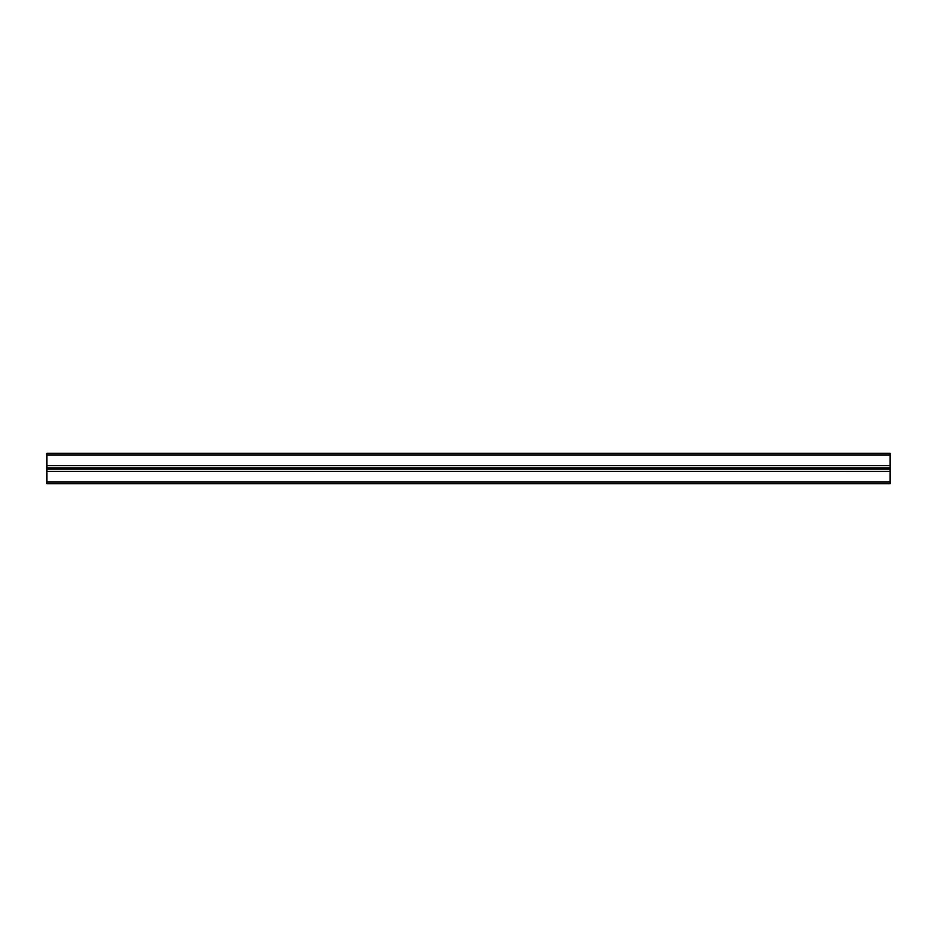 <?xml version="1.0" encoding="UTF-8"?>
<svg xmlns="http://www.w3.org/2000/svg" width="937" height="937" viewBox="0 0 937 937"><rect width="100%" height="100%" fill="white"/><g stroke="black" fill="none" stroke-linecap="round" stroke-linejoin="round"><path stroke-width="1.41" d="M46.85 471.569L46.85 483.679L890.15 483.679L890.15 471.37L46.85 471.37L890.15 471.569M46.85 471.37L890.15 471.37L890.15 469.109L46.85 469.109L46.85 471.37M46.85 467.891L46.85 465.63L890.15 465.63L890.15 467.891L46.85 467.891L46.85 469.109M46.85 468.5L890.15 468.5L890.15 469.109M890.15 467.891L890.15 468.5M46.85 455.007L890.15 455.007L890.15 453.321L46.85 453.321L46.85 465.63M890.15 455.007L890.15 465.63M46.85 481.993L890.15 481.993M46.85 465.431L890.15 465.431"/></g></svg>
